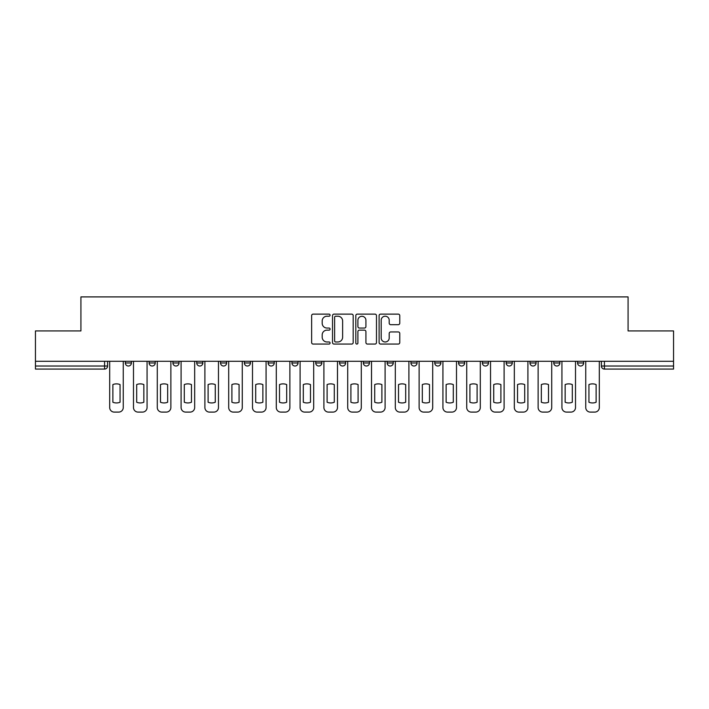 <?xml version="1.0" encoding="UTF-8"?>
<svg xmlns="http://www.w3.org/2000/svg" width="709" height="709" viewBox="0 0 709 709"><rect width="100%" height="100%" fill="white"/><g stroke="black" fill="none" stroke-linecap="round" stroke-linejoin="round"><path stroke-width="1.06" d="M330.084 315.168A1.046 1.046 0 0 0 329.038 314.122L313.13 314.122A1.498 1.498 0 0 0 311.632 315.611L311.632 342.571A1.498 1.498 0 0 0 313.13 344.069L329.038 344.069A1.046 1.046 0 0 0 330.084 343.023A1.046 1.046 0 0 0 329.038 341.977L326.982 341.977A4.795 4.795 0 0 1 322.187 337.183L322.187 334.94A4.795 4.795 0 0 1 326.982 330.146L329.038 330.146A1.046 1.046 0 0 0 330.084 329.091A1.046 1.046 0 0 0 329.038 328.045L326.982 328.045A4.795 4.795 0 0 1 322.187 323.251L322.187 321.009A4.795 4.795 0 0 1 326.982 316.214L329.038 316.214A1.046 1.046 0 0 0 330.084 315.168M387.149 361.289L387.149 362.973L393.256 362.973A3.049 3.049 0 0 1 390.207 366.021A3.049 3.049 0 0 1 387.149 362.973L387.149 361.289M315.744 361.289L315.744 362.973L321.851 362.973A3.049 3.049 0 0 1 318.793 366.021A3.049 3.049 0 0 1 315.744 362.973L315.744 361.289M268.135 361.289L268.135 362.973L274.241 362.973A3.049 3.049 0 0 1 271.192 366.021A3.049 3.049 0 0 1 268.135 362.973L268.135 361.289M244.339 361.289L244.339 362.973L250.437 362.973A3.049 3.049 0 0 1 247.388 366.021A3.049 3.049 0 0 1 244.339 362.973L244.339 361.289M196.73 361.289L196.73 362.973L202.836 362.973A3.049 3.049 0 0 1 199.778 366.021A3.049 3.049 0 0 1 196.73 362.973L196.73 361.289M398.272 324.678A1.498 1.498 0 0 0 399.77 323.18L399.77 315.611A1.498 1.498 0 0 0 398.272 314.122L380.6 314.122A1.498 1.498 0 0 0 379.102 315.611L379.102 342.571A1.498 1.498 0 0 0 380.6 344.069L398.272 344.069A1.498 1.498 0 0 0 399.77 342.571L399.77 333.443A1.498 1.498 0 0 0 398.272 331.945L390.703 331.945A1.498 1.498 0 0 0 389.206 333.443L389.206 337.971A4.006 4.006 0 0 1 385.2 341.977A4.006 4.006 0 0 1 381.194 337.971L381.194 320.22A4.006 4.006 0 0 1 385.2 316.214A4.006 4.006 0 0 1 389.206 320.22L389.206 323.18A1.498 1.498 0 0 0 390.703 324.678L398.272 324.678M35.45 361.289L35.45 330.926L80.923 330.926L80.923 296.903L628.077 296.903L628.077 330.926L673.55 330.926L673.55 361.289L35.45 361.289L35.45 366.021L107.617 366.021L107.617 361.289L107.617 366.021A3.049 3.049 0 0 1 104.569 369.07L35.45 369.07L35.45 366.021M353.188 315.611A1.498 1.498 0 0 0 351.691 314.122L334.019 314.122A1.498 1.498 0 0 0 332.521 315.611L332.521 342.571A1.498 1.498 0 0 0 334.019 344.069L351.691 344.069A1.498 1.498 0 0 0 353.188 342.571L353.188 315.611M357.309 314.122L374.981 314.122A1.498 1.498 0 0 1 376.479 315.611L376.479 342.571A1.498 1.498 0 0 1 374.981 344.069L367.422 344.069A1.498 1.498 0 0 1 365.924 342.571L365.924 331.644A1.498 1.498 0 0 0 364.426 330.146L359.401 330.146A1.498 1.498 0 0 0 357.903 331.644L357.903 343.023A1.046 1.046 0 0 1 356.857 344.069A1.046 1.046 0 0 1 355.812 343.023L355.812 315.611A1.498 1.498 0 0 1 357.309 314.122M601.383 361.289L601.383 366.021L673.55 366.021L673.55 369.07L604.431 369.07A3.049 3.049 0 0 1 601.383 366.021L601.383 361.289M673.55 361.289L673.55 366.021M577.578 361.289L577.578 362.973L583.675 362.973L583.675 361.289L583.675 362.973A3.049 3.049 0 0 1 580.627 366.021A3.049 3.049 0 0 1 577.578 362.973A3.049 3.049 0 0 0 580.627 366.021M559.88 362.973L559.88 361.289L559.88 362.973A3.049 3.049 0 0 1 556.822 366.021A3.049 3.049 0 0 1 553.773 362.973L559.88 362.973A3.049 3.049 0 0 1 556.822 366.021M553.773 361.289L553.773 362.973M536.075 361.289L536.075 362.973A3.049 3.049 0 0 1 533.017 366.021A3.049 3.049 0 0 1 529.969 362.973L536.075 362.973A3.049 3.049 0 0 1 533.017 366.021M529.969 361.289L529.969 362.973M512.27 361.289L512.27 362.973A3.049 3.049 0 0 1 509.222 366.021A3.049 3.049 0 0 1 506.164 362.973L512.27 362.973M506.164 361.289L506.164 362.973M488.466 361.289L488.466 362.973A3.049 3.049 0 0 1 485.417 366.021A3.049 3.049 0 0 1 482.368 362.973L488.466 362.973M482.368 361.289L482.368 362.973M464.661 361.289L464.661 362.973A3.049 3.049 0 0 1 461.612 366.021A3.049 3.049 0 0 1 458.563 362.973L464.661 362.973M458.563 361.289L458.563 362.973M440.865 361.289L440.865 362.973A3.049 3.049 0 0 1 437.808 366.021A3.049 3.049 0 0 1 434.759 362.973A3.049 3.049 0 0 0 437.808 366.021M434.759 361.289L434.759 362.973L440.865 362.973M417.06 361.289L417.06 362.973A3.049 3.049 0 0 1 414.003 366.021A3.049 3.049 0 0 1 410.954 362.973A3.049 3.049 0 0 0 414.003 366.021M410.954 361.289L410.954 362.973L417.06 362.973M393.256 361.289L393.256 362.973A3.049 3.049 0 0 1 390.207 366.021M369.451 361.289L369.451 362.973A3.049 3.049 0 0 1 366.402 366.021A3.049 3.049 0 0 1 363.354 362.973L369.451 362.973M363.354 361.289L363.354 362.973M345.646 361.289L345.646 362.973A3.049 3.049 0 0 1 342.598 366.021A3.049 3.049 0 0 1 339.549 362.973L345.646 362.973L345.646 361.289M339.549 361.289L339.549 362.973M321.851 361.289L321.851 362.973M298.046 361.289L298.046 362.973A3.049 3.049 0 0 1 294.997 366.021A3.049 3.049 0 0 1 291.94 362.973L298.046 362.973L298.046 361.289M291.94 361.289L291.94 362.973M274.241 361.289L274.241 362.973L274.241 361.289M250.437 362.973L250.437 361.289L250.437 362.973A3.049 3.049 0 0 1 247.388 366.021M226.632 361.289L226.632 362.973A3.049 3.049 0 0 1 223.583 366.021A3.049 3.049 0 0 1 220.534 362.973A3.049 3.049 0 0 0 223.583 366.021A3.049 3.049 0 0 0 226.632 362.973L226.632 361.289M220.534 361.289L220.534 362.973L226.632 362.973M202.836 361.289L202.836 362.973M179.031 361.289L179.031 362.973A3.049 3.049 0 0 1 175.983 366.021A3.049 3.049 0 0 1 172.925 362.973A3.049 3.049 0 0 0 175.983 366.021A3.049 3.049 0 0 0 179.031 362.973L172.925 362.973L172.925 361.289M149.12 361.289L149.12 362.973L155.227 362.973L155.227 361.289L155.227 362.973A3.049 3.049 0 0 1 152.178 366.021A3.049 3.049 0 0 1 149.12 362.973A3.049 3.049 0 0 0 152.178 366.021M125.325 361.289L125.325 362.973L131.422 362.973L131.422 361.289L131.422 362.973A3.049 3.049 0 0 1 128.373 366.021A3.049 3.049 0 0 1 125.325 362.973A3.049 3.049 0 0 0 128.373 366.021M104.569 361.289L104.569 369.07A3.049 3.049 0 0 0 107.617 366.021M335.667 316.214A1.046 1.046 0 0 0 334.621 317.26L334.621 340.923A1.046 1.046 0 0 0 335.667 341.977L337.839 341.977A4.795 4.795 0 0 0 342.633 337.183L342.633 321.009A4.795 4.795 0 0 0 337.839 316.214L335.667 316.214M365.924 320.3A4.006 4.006 0 0 0 361.918 316.294A4.006 4.006 0 0 0 357.903 320.3L357.903 326.548A1.498 1.498 0 0 0 359.401 328.045L364.426 328.045A1.498 1.498 0 0 0 365.924 326.548L365.924 320.3M112.882 384.57L112.882 402.242L112.882 384.57A9.536 9.536 0 0 1 120.06 384.57A9.536 9.536 0 0 0 112.882 384.57M120.06 402.242L120.06 384.57L120.06 402.242A9.536 9.536 0 0 1 112.882 402.242M109.682 407.524L109.682 361.289L109.682 407.524A4.573 4.573 0 0 0 114.255 412.097L118.687 412.097A4.573 4.573 0 0 0 123.26 407.524L123.26 361.289L123.26 407.524M114.255 412.097L118.687 412.097M136.686 384.57L136.686 402.242L136.686 384.57A9.536 9.536 0 0 1 143.856 384.57L143.856 402.242A9.536 9.536 0 0 1 136.686 402.242M133.487 407.524L133.487 361.289L133.487 407.524A4.573 4.573 0 0 0 138.06 412.097L142.482 412.097A4.573 4.573 0 0 0 147.064 407.524L147.064 361.289L147.064 407.524M160.491 384.57L160.491 402.242L160.491 384.57A9.536 9.536 0 0 1 167.661 384.57L167.661 402.242A9.536 9.536 0 0 1 160.491 402.242M157.283 407.524L157.283 361.289L157.283 407.524A4.573 4.573 0 0 0 161.865 412.097L166.287 412.097A4.573 4.573 0 0 0 170.869 407.524L170.869 361.289L170.869 407.524M143.856 384.57L143.856 402.242M138.06 412.097L142.482 412.097M167.661 384.57L167.661 402.242M161.865 412.097L166.287 412.097M184.296 384.57L184.296 402.242L184.296 384.57A9.536 9.536 0 0 1 191.465 384.57L191.465 402.242A9.536 9.536 0 0 1 184.296 402.242M181.087 407.524L181.087 361.289L181.087 407.524A4.573 4.573 0 0 0 185.669 412.097L190.092 412.097A4.573 4.573 0 0 0 194.674 407.524L194.674 361.289L194.674 407.524M208.1 384.57L208.1 402.242L208.1 384.57A9.536 9.536 0 0 1 215.27 384.57L215.27 402.242A9.536 9.536 0 0 1 208.1 402.242M204.892 407.524L204.892 361.289L204.892 407.524A4.573 4.573 0 0 0 209.474 412.097L213.896 412.097A4.573 4.573 0 0 0 218.469 407.524L218.469 361.289L218.469 407.524M231.896 384.57L231.896 402.242L231.896 384.57A9.536 9.536 0 0 1 239.075 384.57L239.075 402.242A9.536 9.536 0 0 1 231.896 402.242M228.697 407.524L228.697 361.289L228.697 407.524A4.573 4.573 0 0 0 233.27 412.097L237.701 412.097A4.573 4.573 0 0 0 242.274 407.524L242.274 361.289L242.274 407.524M191.465 384.57L191.465 402.242M185.669 412.097L190.092 412.097M215.27 384.57L215.27 402.242M209.474 412.097L213.896 412.097M239.075 384.57L239.075 402.242M233.27 412.097L237.701 412.097M255.701 384.57L255.701 402.242L255.701 384.57A9.536 9.536 0 0 1 262.871 384.57A9.536 9.536 0 0 0 255.701 384.57M262.871 402.242L262.871 384.57L262.871 402.242A9.536 9.536 0 0 1 255.701 402.242M252.501 407.524L252.501 361.289L252.501 407.524A4.573 4.573 0 0 0 257.075 412.097L261.497 412.097A4.573 4.573 0 0 0 266.079 407.524L266.079 361.289L266.079 407.524M257.075 412.097L261.497 412.097M279.506 384.57L279.506 402.242L279.506 384.57A9.536 9.536 0 0 1 286.675 384.57A9.536 9.536 0 0 0 279.506 384.57M286.675 402.242L286.675 384.57L286.675 402.242A9.536 9.536 0 0 1 279.506 402.242M276.297 407.524L276.297 361.289L276.297 407.524A4.573 4.573 0 0 0 280.879 412.097L285.302 412.097A4.573 4.573 0 0 0 289.884 407.524L289.884 361.289L289.884 407.524M280.879 412.097L285.302 412.097M303.31 384.57L303.31 402.242L303.31 384.57A9.536 9.536 0 0 1 310.48 384.57L310.48 402.242A9.536 9.536 0 0 1 303.31 402.242M300.102 407.524L300.102 361.289L300.102 407.524A4.573 4.573 0 0 0 304.684 412.097L309.106 412.097A4.573 4.573 0 0 0 313.688 407.524L313.688 361.289L313.688 407.524M310.48 384.57L310.48 402.242M304.684 412.097L309.106 412.097M327.115 384.57L327.115 402.242L327.115 384.57A9.536 9.536 0 0 1 334.285 384.57A9.536 9.536 0 0 0 327.115 384.57M334.285 402.242L334.285 384.57L334.285 402.242A9.536 9.536 0 0 1 327.115 402.242M323.907 407.524L323.907 361.289L323.907 407.524A4.573 4.573 0 0 0 328.489 412.097L332.911 412.097A4.573 4.573 0 0 0 337.484 407.524L337.484 361.289L337.484 407.524M328.489 412.097L332.911 412.097M350.911 384.57L350.911 402.242L350.911 384.57A9.536 9.536 0 0 1 358.089 384.57A9.536 9.536 0 0 0 350.911 384.57M358.089 402.242L358.089 384.57L358.089 402.242A9.536 9.536 0 0 1 350.911 402.242M347.711 407.524L347.711 361.289L347.711 407.524A4.573 4.573 0 0 0 352.284 412.097L356.716 412.097A4.573 4.573 0 0 0 361.289 407.524L361.289 361.289L361.289 407.524M374.715 384.57L374.715 402.242L374.715 384.57A9.536 9.536 0 0 1 381.885 384.57A9.536 9.536 0 0 0 374.715 384.57M381.885 402.242L381.885 384.57L381.885 402.242A9.536 9.536 0 0 1 374.715 402.242M371.516 407.524L371.516 361.289L371.516 407.524A4.573 4.573 0 0 0 376.089 412.097L380.511 412.097A4.573 4.573 0 0 0 385.093 407.524L385.093 361.289L385.093 407.524M398.52 384.57L398.52 402.242L398.52 384.57A9.536 9.536 0 0 1 405.69 384.57A9.536 9.536 0 0 0 398.52 384.57M405.69 402.242L405.69 384.57L405.69 402.242A9.536 9.536 0 0 1 398.52 402.242M395.312 407.524L395.312 361.289L395.312 407.524A4.573 4.573 0 0 0 399.894 412.097L404.316 412.097A4.573 4.573 0 0 0 408.898 407.524L408.898 361.289L408.898 407.524M422.325 384.57L422.325 402.242L422.325 384.57A9.536 9.536 0 0 1 429.494 384.57L429.494 402.242A9.536 9.536 0 0 1 422.325 402.242M419.116 407.524L419.116 361.289L419.116 407.524A4.573 4.573 0 0 0 423.698 412.097L428.121 412.097A4.573 4.573 0 0 0 432.703 407.524L432.703 361.289L432.703 407.524M446.129 384.57L446.129 402.242L446.129 384.57A9.536 9.536 0 0 1 453.299 384.57L453.299 402.242A9.536 9.536 0 0 1 446.129 402.242M442.921 407.524L442.921 361.289L442.921 407.524A4.573 4.573 0 0 0 447.503 412.097L451.925 412.097A4.573 4.573 0 0 0 456.499 407.524L456.499 361.289L456.499 407.524M469.925 384.57L469.925 402.242L469.925 384.57A9.536 9.536 0 0 1 477.104 384.57L477.104 402.242A9.536 9.536 0 0 1 469.925 402.242M466.726 407.524L466.726 361.289L466.726 407.524A4.573 4.573 0 0 0 471.299 412.097L475.73 412.097A4.573 4.573 0 0 0 480.303 407.524L480.303 361.289L480.303 407.524M352.284 412.097L356.716 412.097M376.089 412.097L380.511 412.097M399.894 412.097L404.316 412.097M429.494 384.57L429.494 402.242M423.698 412.097L428.121 412.097M453.299 384.57L453.299 402.242M447.503 412.097L451.925 412.097M477.104 384.57L477.104 402.242M471.299 412.097L475.73 412.097M493.73 384.57L493.73 402.242L493.73 384.57A9.536 9.536 0 0 1 500.9 384.57L500.9 402.242A9.536 9.536 0 0 1 493.73 402.242M490.531 407.524L490.531 361.289L490.531 407.524A4.573 4.573 0 0 0 495.104 412.097L499.526 412.097A4.573 4.573 0 0 0 504.108 407.524L504.108 361.289L504.108 407.524M500.9 384.57L500.9 402.242M495.104 412.097L499.526 412.097M517.535 384.57L517.535 402.242L517.535 384.57A9.536 9.536 0 0 1 524.704 384.57L524.704 402.242A9.536 9.536 0 0 1 517.535 402.242M514.326 407.524L514.326 361.289L514.326 407.524A4.573 4.573 0 0 0 518.908 412.097L523.331 412.097A4.573 4.573 0 0 0 527.913 407.524L527.913 361.289L527.913 407.524M524.704 384.57L524.704 402.242M518.908 412.097L523.331 412.097M541.339 384.57L541.339 402.242L541.339 384.57A9.536 9.536 0 0 1 548.509 384.57L548.509 402.242A9.536 9.536 0 0 1 541.339 402.242M538.131 407.524L538.131 361.289L538.131 407.524A4.573 4.573 0 0 0 542.713 412.097L547.135 412.097A4.573 4.573 0 0 0 551.717 407.524L551.717 361.289L551.717 407.524M548.509 384.57L548.509 402.242M542.713 412.097L547.135 412.097M565.144 384.57L565.144 402.242L565.144 384.57A9.536 9.536 0 0 1 572.314 384.57L572.314 402.242A9.536 9.536 0 0 1 565.144 402.242M561.936 407.524L561.936 361.289L561.936 407.524A4.573 4.573 0 0 0 566.518 412.097L570.94 412.097A4.573 4.573 0 0 0 575.513 407.524L575.513 361.289L575.513 407.524M572.314 384.57L572.314 402.242M566.518 412.097L570.94 412.097M588.94 384.57L588.94 402.242L588.94 384.57A9.536 9.536 0 0 1 596.118 384.57L596.118 402.242A9.536 9.536 0 0 1 588.94 402.242M585.74 407.524L585.74 361.289L585.74 407.524A4.573 4.573 0 0 0 590.313 412.097L594.745 412.097A4.573 4.573 0 0 0 599.318 407.524L599.318 361.289L599.318 407.524M596.118 384.57L596.118 402.242M590.313 412.097L594.745 412.097M604.431 361.289L604.431 369.07"/></g></svg>
